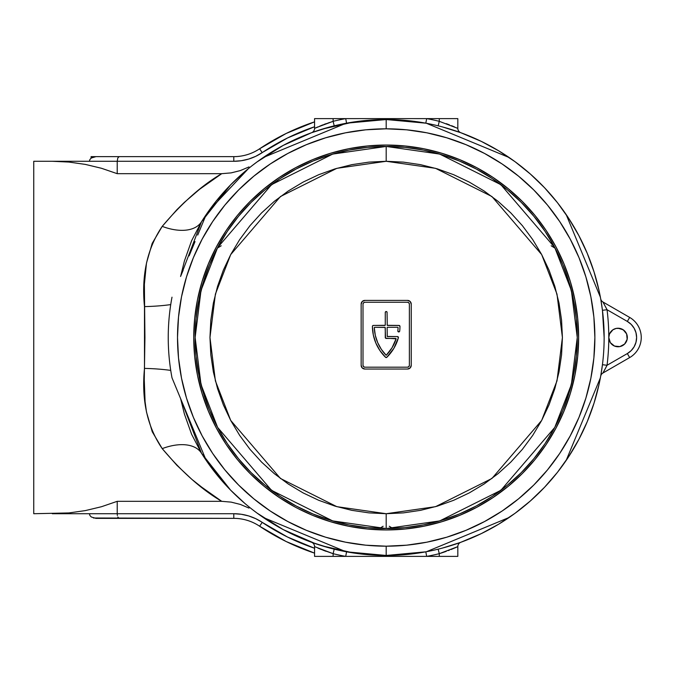 <?xml version="1.0" encoding="UTF-8"?>
<svg xmlns="http://www.w3.org/2000/svg" width="675" height="675" viewBox="0 0 675 675"><rect width="100%" height="100%" fill="white"/><g stroke="black" fill="none" stroke-linecap="round" stroke-linejoin="round"><path stroke-width="1.01" d="M619.869 346.596L618.064 346.773A9.273 9.273 0 0 1 608.791 337.5A9.273 9.273 0 0 1 618.064 328.227L623.219 329.788L626.628 333.948L627.159 339.306L624.62 344.056L619.869 346.596L614.512 346.073L610.352 342.655L608.791 337.5A222.598 222.598 0 0 1 607.044 365.276L627.337 353.565L631.176 350.62L634.129 346.773L635.977 342.301L636.609 337.5L635.977 332.699L634.129 328.227L631.176 324.38L627.337 321.435L607.044 309.724A222.598 222.598 0 0 1 608.791 337.5L609.491 333.948L612.908 329.788L616.25 328.404L619.869 328.404M447.053 543.189L509.144 517.472A217.957 217.957 0 0 1 426.507 551.694L509.144 517.472A217.957 217.957 0 0 0 566.165 460.451L600.387 377.814A217.957 217.957 0 0 1 566.165 460.451L600.387 377.814A217.957 217.957 0 0 0 600.387 297.186L566.165 214.549A217.957 217.957 0 0 1 600.387 297.186L566.165 214.549A217.957 217.957 0 0 0 509.144 157.528L426.507 123.306A217.957 217.957 0 0 1 509.144 157.528L426.507 123.306A217.957 217.957 0 0 0 386.193 119.543L371.25 120.057M244.763 171.661L230.597 184.874L201.504 221.763L191.616 240.688L184.402 261.006L180.63 276.337M261.276 521.741L255.665 518.645L248.645 515.928L241.296 514.274L233.795 513.717L117.222 513.717L117.222 501.322L101.503 506.714L85.345 510.595L68.901 512.941L33.75 513.717L33.75 161.283L52.296 161.283L33.75 161.283L33.75 513.717L68.901 512.941L85.345 510.595L101.503 506.714L117.222 501.322L221.729 501.322L207.242 491.518L192.004 479.478L176.842 465.261L162.211 448.622L152.255 431.764L146.509 412.13L145.074 401.65L144.264 379.755L144.931 337.551L144.382 284.302L146.475 263.081L152.187 243.388L162.211 226.378L176.842 209.739L184.385 202.348L199.648 189.245L221.729 173.678L117.222 173.678L101.503 168.286L85.345 164.405L68.901 162.059L52.296 161.283L68.901 162.059L85.345 164.405L68.901 162.059L85.345 164.405L101.503 168.286L117.222 173.678L117.222 161.283L233.795 161.283L241.296 160.726L248.645 159.072L255.665 156.355L287.533 137.962L314.567 126.748A222.598 222.598 0 0 0 262.204 152.634L259.622 148.778A227.23 227.23 0 0 1 314.567 121.854L286.183 133.456L259.622 148.778A46.373 46.373 0 0 1 233.795 156.642L95.96 156.642L91.319 158.001L89.902 159.502L89.395 161.283L52.296 161.283L68.901 162.059M401.119 120.057L386.193 119.543L346.562 123.171L345.718 118.614L333.113 118.614L333.113 121.323A222.598 222.598 0 0 1 345.718 118.614L426.659 118.614A222.598 222.598 0 0 1 439.273 121.323L439.273 118.614L426.659 118.614L439.273 118.614L439.273 121.323L457.819 128.377L457.819 118.614L439.273 118.614L457.819 118.614L457.819 128.377A4.641 4.641 0 0 0 460.873 132.739L442.606 126.967M415.96 121.584L411.024 120.96M460.417 132.57L460.873 132.739A4.641 4.641 0 0 1 457.819 128.377L439.273 121.323L438.168 125.828L439.273 121.323L457.819 128.377M454.165 130.41L456.983 131.355M604.15 337.5L602.446 310.298L600.742 299.084M600.742 375.916L602.446 364.702L607.044 365.276L605.534 368.238M457 543.637L454.174 544.59M454.553 548.066L457.819 546.623A4.641 4.641 0 0 1 460.873 542.261L481.343 533.587L498.648 524.205L515.042 513.295L530.373 500.951L544.539 487.274L557.407 472.382L568.873 456.376L578.855 439.408L587.267 421.613L594.034 403.127L599.113 384.1M442.589 548.033L460.417 542.43M411.033 554.04L415.969 553.416M371.267 554.943L386.193 555.458L401.136 554.943M356.425 553.416L361.361 554.04M311.968 542.43L329.78 548.033M252.231 509.431L257.032 513.059L283.23 529.605L257.032 513.059M209.571 465.21L223.256 482.271L230.597 490.126L244.763 503.339M354.088 553.078L346.562 551.829L386.193 555.458A217.957 217.957 0 0 1 201.504 453.237L230.605 490.134M215.857 201.521L209.571 209.79M230.597 184.874L215.907 201.454M256.998 161.966L252.231 165.569M311.968 132.57L315.402 131.355M329.797 126.967L311.512 132.739L283.23 145.395L257.032 161.941M361.353 120.96L356.417 121.584M180.622 276.37L201.504 221.763A46.373 26.3 32.1 0 1 162.211 226.378A46.373 26.3 -147.9 0 0 201.504 221.763A217.957 217.957 0 0 1 386.193 119.543L386.193 128.815A208.685 208.685 0 0 1 594.877 337.5A208.685 208.685 0 0 1 386.193 546.185L386.193 555.458L425.824 551.829L426.659 556.386L439.273 556.386L439.273 553.677A222.598 222.598 0 0 1 426.659 556.386L457.819 556.386L457.819 546.623L457.819 556.386L439.273 556.386L439.273 553.677L442.842 552.53L439.273 553.677L438.168 549.172L439.273 553.677A222.598 222.598 0 0 1 426.659 556.386L425.824 551.829M206.499 214.144L210.701 208.238M85.345 510.595L68.901 512.941L52.296 513.717L89.395 513.717L89.902 515.498L91.319 516.999L95.96 518.358L233.803 518.358A46.373 46.373 0 0 1 259.622 526.222L286.183 541.544L314.567 553.146A227.23 227.23 0 0 1 259.622 526.222L262.204 522.366L261.242 521.716M314.348 545.231L314.567 546.623A4.641 4.641 0 0 0 311.512 542.261L283.23 529.605L315.402 543.645M52.296 513.717L117.222 513.717L117.222 501.322L221.729 501.322C201.994 489.805 182.149 472.238 162.211 448.622C147.293 426.769 141.387 400.03 144.492 368.398L144.492 306.602C141.337 275.24 147.243 248.501 162.211 226.378C182.149 202.762 201.994 185.195 221.729 173.678L231.137 172.884L221.729 173.678L117.222 173.678L101.503 168.286L85.345 164.405M314.567 128.377L316.06 127.702L314.567 128.377L314.567 118.614L314.567 128.377A4.641 4.641 0 0 1 311.512 132.739L311.512 132.73A4.641 4.641 0 0 0 314.567 128.377L329.543 122.47M261.242 153.284L262.178 152.651A51.013 51.013 0 0 1 233.795 161.283L233.795 156.642L95.96 156.642L91.319 158.001L89.902 159.502L89.395 161.283L52.296 161.283M210.44 493.805L212.912 495.526M200.365 486.321L202.922 488.303M195.674 482.557L199.049 485.291M199.041 189.717L193.809 193.995M202.888 186.73L200.357 188.679M212.937 179.457L210.473 181.17M260.727 515.725L272.945 523.733M287.896 532.035L301.236 538.22M334.218 549.172L333.113 553.677A222.598 222.598 0 0 0 345.718 556.386L346.562 551.829L345.718 556.386L426.659 556.386L333.113 556.386L333.113 553.677L333.113 556.386L314.567 556.386L314.567 546.623L314.567 556.386L345.718 556.386A222.598 222.598 0 0 1 333.113 553.677L334.218 549.172L317.326 544.295M322.448 545.932L353.962 553.061M599.13 384.007L600.893 375.03M600.792 299.371L599.13 290.993M599.113 290.9L594.034 271.873L587.267 253.387L578.855 235.592L568.873 218.624L557.407 202.618L544.539 187.726L530.373 174.049L515.042 161.705L498.648 150.795L481.343 141.412L460.856 132.73M316.06 127.702L333.113 121.323L333.113 118.614L345.718 118.614L346.562 123.171L354.088 121.922M353.962 121.939L322.448 129.068M317.326 130.705L334.218 125.828L333.113 121.323L334.218 125.828M301.236 136.78L287.896 142.965M272.945 151.268L264.398 156.743M264.271 156.828L260.727 159.275M219.113 197.539L216.768 200.391M93.445 518.003L233.795 518.358A46.373 46.373 0 0 1 259.622 526.222L262.204 522.366A222.598 222.598 0 0 0 314.567 548.252L287.533 537.038L262.204 522.366A51.013 51.013 0 0 0 233.795 513.717L89.395 513.717L89.902 515.498L91.319 516.999M221.729 501.322L231.179 502.124L221.729 501.322L198.889 485.156M460.578 542.371L460.873 542.261A4.641 4.641 0 0 0 457.819 546.623L452.647 548.868M452.216 549.045L451.06 549.517M449.407 550.167L448.267 550.597M446.251 551.34L442.834 552.53M311.512 542.261A4.641 4.641 0 0 1 314.567 546.623L333.113 553.677L314.575 546.632M322.971 550.159L326.135 551.34M317.832 548.066L320.802 549.307M320.169 549.045L332.885 553.601M317.824 126.934L316.837 127.364M332.885 121.399L319.739 126.132M322.971 124.841L321.368 125.474M326.118 123.66L324.118 124.403M333.113 118.614L314.567 118.614L333.113 118.614M449.415 124.841L446.251 123.66M454.553 126.934L451.583 125.693M414.577 553.601L425.807 551.829M414.568 121.399L425.824 123.171L426.659 118.614L425.824 123.171M101.503 168.286L117.222 173.678L117.222 161.283L89.395 161.283L117.222 161.283L117.787 158.001L119.146 156.642L117.787 158.001L117.222 161.283L233.795 161.283L233.795 156.642A46.373 46.373 0 0 0 259.622 148.778L262.204 152.634M180.63 398.663L184.41 414.037L191.624 434.329L201.504 453.237A46.373 26.3 -32.1 0 0 162.211 448.622A46.373 26.3 147.9 0 1 201.504 453.237L180.622 398.638M249.016 508.089L240.384 504.436L231.179 502.124M144.492 368.398A46.373 8.125 -178.7 0 1 170.733 370.406A46.373 8.125 1.3 0 0 144.492 368.398M144.492 306.602A46.373 8.125 178.7 0 0 170.733 304.594A46.373 8.125 -1.3 0 1 144.492 306.602M231.137 172.884L240.275 170.606L248.999 166.919M209.014 210.558L248.451 168.581M117.366 515.498L117.222 513.717L117.366 515.498M118.412 518.003L117.787 516.999L119.146 518.358L118.412 518.003M233.795 518.358L233.795 513.717L233.795 518.358M259.622 526.222A227.23 227.23 0 0 0 314.567 553.146M314.567 121.854A227.23 227.23 0 0 0 259.622 148.778M457.819 546.623L439.273 553.677M333.113 121.323A222.598 222.598 0 0 1 345.718 118.614L426.659 118.614A222.598 222.598 0 0 1 439.273 121.323M425.807 123.171L386.193 119.543A217.957 217.957 0 0 1 426.507 123.306L509.144 157.528A217.957 217.957 0 0 1 566.165 214.549L600.387 297.186A217.957 217.957 0 0 1 600.387 377.814L566.165 460.451A217.957 217.957 0 0 1 509.144 517.472L426.507 551.694A217.957 217.957 0 0 1 386.193 555.458A217.957 217.957 0 0 0 426.507 551.694M610.352 332.345L612.908 329.788M621.616 328.927L624.62 330.944M626.628 333.948L627.159 335.694M626.628 341.052L624.62 344.056M618.064 328.227A9.273 9.273 0 0 1 627.337 337.5A9.273 9.273 0 0 1 618.064 346.773L616.25 346.596M612.908 345.212L610.352 342.655M609.491 341.052L608.968 339.306M602.935 301.987A4.641 4.641 0 0 1 600.691 298.797A4.641 4.641 0 0 0 602.935 301.987L629.657 317.419L627.337 321.435L629.657 317.419L602.935 301.987L607.044 309.724L627.337 321.435A18.546 18.546 0 0 1 627.337 353.565L629.657 357.581A23.186 23.186 0 0 0 629.657 317.419A23.186 23.186 0 0 1 629.657 357.581L627.337 353.565L607.044 365.276L602.446 364.702M602.935 373.013L629.657 357.581L602.935 373.013A4.641 4.641 0 0 0 600.691 376.203A4.641 4.641 0 0 1 602.935 373.013L607.044 365.276A222.598 222.598 0 0 0 607.044 309.724L602.446 310.298L607.044 309.724L605.509 306.712M603.34 372.279L603.83 371.402M91.083 156.642L91.083 158.178L91.083 156.642L95.96 156.642L91.564 156.642L91.564 157.832L91.716 156.642M467.826 534.583L453.541 540.498M488.438 526.044L482.11 528.668M574.687 439.864L566.165 460.451M583.276 419.133L577.361 433.417M591.823 398.486L589.191 404.848M591.865 276.598L600.387 297.186M583.276 255.867L589.191 270.152M574.687 235.136L577.361 241.582M488.557 149.006L509.144 157.528M467.826 140.417L482.11 146.332M447.171 131.861L453.541 134.502M295.473 507.229L279.273 497.517L264.102 486.27L250.104 473.588L237.423 459.591L226.176 444.42L216.464 428.22L208.389 411.151L202.028 393.365L197.438 375.047L194.67 356.366L193.742 337.5L194.67 318.634L197.438 299.953L202.028 281.635L208.389 263.849L216.464 246.78L226.176 230.58L237.423 215.409L250.104 201.412L264.102 188.73L279.273 177.483L295.473 167.771L312.542 159.697L330.328 153.335L348.646 148.745L367.327 145.977L386.193 145.049L405.059 145.977L423.74 148.745L442.057 153.335L459.844 159.697L476.913 167.771L493.113 177.483L508.283 188.73L522.281 201.412L534.963 215.409L546.21 230.58L555.922 246.78L563.996 263.849L570.358 281.635L574.948 299.953L577.716 318.634L578.644 337.5L577.716 356.366L574.948 375.047L570.358 393.365L563.996 411.151L555.922 428.22L546.21 444.42L534.963 459.591L522.281 473.588L508.283 486.27L493.113 497.517L476.913 507.229L459.844 515.303L442.057 521.665L423.74 526.255L405.059 529.023L386.193 529.951A192.451 192.451 0 0 1 193.742 337.5A192.451 192.451 0 0 1 386.193 145.049A192.451 192.451 0 0 1 578.644 337.5A192.451 192.451 0 0 1 386.193 529.951L367.327 529.023L348.646 526.255L330.328 521.665L312.542 515.303L298.266 508.688M386.024 145.049A192.451 192.451 0 0 0 348.806 148.711M348.486 148.778A192.451 192.451 0 0 0 295.566 167.721M295.38 167.822A192.451 192.451 0 0 0 216.515 246.687M216.413 246.873A192.451 192.451 0 0 0 197.471 299.793M197.404 300.113A192.451 192.451 0 0 0 193.742 337.331M193.742 337.669A192.451 192.451 0 0 0 197.404 374.887M197.471 375.207A192.451 192.451 0 0 0 216.413 428.127M216.515 428.313A192.451 192.451 0 0 0 295.38 507.178M295.566 507.279A192.451 192.451 0 0 0 348.486 526.222M348.806 526.289A192.451 192.451 0 0 0 386.024 529.951M180.52 398.402L171.998 377.814A217.957 217.957 0 0 1 171.998 297.186A217.957 217.957 0 0 0 171.998 377.814L206.221 460.451A217.957 217.957 0 0 0 263.242 517.472L345.878 551.694A217.957 217.957 0 0 0 386.193 555.458L386.193 546.185L406.645 545.181L426.904 542.177L446.774 537.199L466.054 530.297L484.566 521.539L502.132 511.017L518.577 498.817L533.756 485.063L547.509 469.884L559.71 453.44L570.232 435.873L578.99 417.361L585.892 398.081L590.87 378.211L593.873 357.952L594.877 337.5L593.873 317.048L590.87 296.789L585.892 276.919L578.99 257.639L570.232 239.127L559.71 221.56L547.509 205.116L533.756 189.937L518.577 176.183L502.132 163.983L484.566 153.461L466.054 144.703L446.774 137.801L426.904 132.823L406.645 129.819L386.193 128.815L365.74 129.819L345.482 132.823L325.612 137.801L306.332 144.703L287.82 153.461L270.253 163.983L253.808 176.183L238.629 189.937L224.876 205.116L212.676 221.56L202.154 239.127L193.396 257.639L186.494 276.919L181.516 296.789L178.512 317.048L177.508 337.5L178.512 357.952L181.516 378.211L186.494 398.081L193.396 417.361L202.154 435.873L212.676 453.44L224.876 469.884L238.629 485.063L253.808 498.817L270.253 511.017L287.82 521.539L306.332 530.297L325.612 537.199L345.482 542.177L365.74 545.181L386.193 546.185A208.685 208.685 0 0 1 177.508 337.5A208.685 208.685 0 0 1 386.193 128.815L386.193 119.543A217.957 217.957 0 0 0 345.878 123.306L263.242 157.528A217.957 217.957 0 0 0 206.221 214.549L197.716 235.086M386.294 528.559L393.365 528.424L386.193 528.559L386.193 513.717L336.85 506.672L280.462 478.474L230.707 420.424L215.393 380.877L209.967 337.5L215.393 294.123L230.707 254.576L280.462 196.526L336.85 168.328L386.193 161.283L435.535 168.328L491.923 196.526L541.679 254.576L556.993 294.123L562.41 337.5L556.993 380.877L541.679 420.424L491.923 478.474L435.535 506.672L386.193 513.717L386.193 528.559L439.687 520.923L500.833 490.345L554.774 427.41L571.379 384.531L577.252 337.5L571.379 290.469L554.774 247.59L500.833 184.655L439.687 154.077L386.193 146.441L386.193 161.283L368.921 162.127L351.81 164.666L335.036 168.868L318.752 174.69L303.126 182.09L288.293 190.974L274.396 201.277L261.588 212.895L249.969 225.703L239.6 239.701M239.667 239.6L230.782 254.433L223.383 270.059L217.561 286.343L213.359 303.117L210.819 320.228L209.967 337.5L210.819 354.772L213.359 371.883L217.561 388.657L223.383 404.941L230.782 420.567L239.667 435.4L249.969 449.297L261.588 462.105L274.396 473.723L288.293 484.026L303.126 492.91L318.752 500.31L335.036 506.132L351.81 510.334L368.921 512.873L386.193 513.717L403.464 512.873L420.576 510.334L437.349 506.132L453.634 500.31L469.26 492.91L484.093 484.026L497.99 473.723L510.798 462.105L522.416 449.297L532.786 435.299M459.844 515.303L462.729 514.08M555.922 428.22L557.381 425.427M563.996 263.849L562.773 260.963M476.913 167.771L474.12 166.312M312.542 159.697L309.656 160.92M216.464 246.78L215.004 249.573M208.389 411.151L209.613 414.037M386.362 529.951A192.451 192.451 0 0 0 423.579 526.289M423.9 526.222A192.451 192.451 0 0 0 476.82 507.279M477.006 507.178A192.451 192.451 0 0 0 555.871 428.313M555.972 428.127A192.451 192.451 0 0 0 574.914 375.207M574.982 374.887A192.451 192.451 0 0 0 578.644 337.669M578.644 337.331A192.451 192.451 0 0 0 574.982 300.113M574.914 299.793A192.451 192.451 0 0 0 555.972 246.873M555.871 246.687A192.451 192.451 0 0 0 477.006 167.822M476.82 167.721A192.451 192.451 0 0 0 423.9 148.778M423.579 148.711A192.451 192.451 0 0 0 386.362 145.049M325.612 537.199L306.332 530.297M186.494 276.919L193.396 257.639M446.774 137.801L466.054 144.703M585.892 398.081L578.99 417.361M325.291 131.828L263.242 157.528M304.56 140.417L318.845 134.502M283.93 148.964L290.275 146.332M189.11 255.867L195.024 241.582M180.571 276.48L183.195 270.152M189.11 419.133L183.195 404.848M197.665 439.779L195.024 433.417M283.829 525.994L345.878 551.694M304.56 534.583L290.275 528.668M325.291 543.173L318.845 540.498M171.998 377.814L206.221 460.451M532.718 435.4L541.603 420.567L549.003 404.941L554.825 388.657L559.027 371.883L561.566 354.772L562.41 337.5L561.566 320.228L559.027 303.117L554.825 286.343L549.003 270.059L541.603 254.433L532.718 239.6L522.416 225.703L510.798 212.895L497.99 201.277L484.093 190.974L469.26 182.09L453.634 174.69L437.349 168.868L420.576 164.666L403.464 162.127L386.193 161.283L386.193 146.441A191.059 191.059 0 0 1 577.252 337.5A191.059 191.059 0 0 1 386.193 528.559L367.462 527.639L348.916 524.888L330.733 520.332L313.073 514.021L296.131 505.997L280.049 496.361L264.988 485.19L251.092 472.601L238.503 458.705L227.332 443.644L217.696 427.562L209.672 410.619L203.361 392.96L198.804 374.777L196.054 356.231L195.134 337.5L196.054 318.769L198.804 300.223L203.361 282.04L209.672 264.381L217.696 247.438L227.332 231.356L238.503 216.295L251.092 202.399L264.988 189.81L280.049 178.639L296.131 169.003L313.073 160.979L330.733 154.668L348.916 150.112L367.462 147.361L386.193 146.441L404.924 147.361L423.47 150.112L441.653 154.668L459.312 160.979L476.255 169.003L492.337 178.639L507.398 189.81L521.294 202.399L533.883 216.295L545.054 231.356L554.69 247.438L562.714 264.381L569.025 282.04L573.581 300.223L576.332 318.769L577.252 337.5L576.332 356.231L573.581 374.777L569.025 392.96L562.714 410.619L554.69 427.562L545.054 443.644L533.883 458.705L521.294 472.601L507.398 485.19L492.337 496.361L476.255 505.997L459.312 514.021L441.653 520.332L423.47 524.888L404.924 527.639L386.193 528.559A191.059 191.059 0 0 1 195.134 337.5A191.059 191.059 0 0 1 386.193 146.441L332.699 154.077L271.552 184.655L217.612 247.59L201.007 290.469L195.134 337.5L201.007 384.531L217.612 427.41L271.552 490.345L332.699 520.923L386.193 528.559L392.167 528.466M550.277 239.617L551.661 241.971L550.277 239.617M551.61 241.878L551.163 241.127M548.252 236.292L549.07 237.625L548.252 236.292M554.124 246.383L553.002 244.342L554.124 246.383M381.139 528.491L383.459 528.542L381.139 528.491M383.13 526.247L379.561 528.449M222.109 239.617L220.725 241.971L222.109 239.617M224.134 236.292L223.315 237.625L224.134 236.292M219.383 244.342L220.725 241.971L219.383 244.342M220.674 242.055L218.911 245.185M217.519 247.759L218.261 246.383L217.519 247.759M407.523 369.031L364.863 369.031A3.713 3.713 0 0 1 361.15 365.327L361.15 304.113L362.239 301.489L364.863 300.4L407.523 300.4L410.147 301.489L411.235 304.113L411.235 365.327L410.147 367.951L407.523 369.031L364.863 369.031L362.239 367.951L361.15 365.327L361.15 304.113A3.713 3.713 0 0 1 364.863 300.4L407.523 300.4A3.713 3.713 0 0 1 411.235 304.113L411.235 365.327A3.713 3.713 0 0 1 407.523 369.031A3.713 3.713 0 0 0 411.235 365.327M392.825 528.449L389.256 526.247M386.193 528.559L380.219 528.466M217.308 248.155L221.198 245.776M223.687 237.018L223.138 237.904M221.113 241.304L220.725 241.971M554.183 246.485L554.538 247.143M552.521 243.481L551.669 241.988M548.977 237.473L548.64 236.933M364.854 300.4A3.713 3.713 0 0 0 361.15 304.104M411.235 304.104A3.713 3.713 0 0 0 407.531 300.4M361.15 365.327A3.713 3.713 0 0 0 364.863 369.031L363.437 368.752M408.839 302.797L407.523 302.257A1.856 1.856 0 0 1 409.379 304.113L408.839 302.797A1.856 1.856 0 0 0 407.523 302.257L364.863 302.257A1.856 1.856 0 0 0 363.547 302.797L363.007 304.113A1.856 1.856 0 0 1 364.863 302.257L407.523 302.257L364.863 302.257L363.547 302.797M409.379 304.113L409.379 365.327A1.856 1.856 0 0 1 407.523 367.183A1.856 1.856 0 0 0 408.839 366.635L409.379 365.327M363.547 366.635L364.863 367.183A1.856 1.856 0 0 1 363.007 365.327L363.547 366.635A1.856 1.856 0 0 0 364.863 367.183L407.523 367.183L364.863 367.183L407.523 367.183L408.839 366.635M363.007 365.327L363.007 304.113M384.801 327.299L374.768 327.299L374.304 327.78L375.308 335.374L377.688 342.647L381.358 349.372L386.193 355.312L392.065 347.743L396.082 338.816L385.535 338.158L385.13 327.434L374.768 327.299L384.801 327.299A0.464 0.464 0 0 1 385.265 327.763L385.265 337.5L385.265 327.763M386.193 338.428A0.928 0.928 0 0 1 385.265 337.5A0.928 0.928 0 0 0 386.193 338.428L395.618 338.428A0.464 0.464 0 0 1 396.065 339.036A41.74 41.74 0 0 1 386.193 355.312A41.74 41.74 0 0 1 374.304 327.78L374.33 327.594A0.464 0.464 0 0 0 374.304 327.78A0.464 0.464 0 0 1 374.768 327.299A0.464 0.464 0 0 0 374.583 327.333M399.398 325.51L387.585 325.443L399.043 325.443L399.971 326.379A43.588 43.588 0 0 1 399.684 331.113A43.588 43.588 0 0 0 399.971 326.379A43.588 43.588 0 0 1 399.684 331.113L398.756 331.931L397.837 330.902A41.74 41.74 0 0 0 398.081 327.78A41.74 41.74 0 0 1 397.837 330.902A0.928 0.928 0 0 0 398.756 331.931A0.928 0.928 0 0 1 397.837 330.902M387.053 312.103L387.256 325.308L399.043 325.443A0.928 0.928 0 0 1 399.971 326.379A0.928 0.928 0 0 0 399.043 325.443M372.482 326.017L373.343 325.443L384.801 325.443A0.464 0.464 0 0 0 385.265 324.979L385.265 312.457L385.265 324.979L385.265 312.457L385.838 311.605L386.851 311.799A0.928 0.928 0 0 0 385.535 311.799M375.882 343.145L380.017 350.696L375.882 343.145L373.317 334.935L372.414 326.379A43.588 43.588 0 0 0 385.543 357.286A43.588 43.588 0 0 1 372.414 326.379A0.928 0.928 0 0 1 373.343 325.443L385.13 325.308M398.402 337.323L397.491 336.572L387.585 336.572L397.491 336.572L398.385 337.745A43.588 43.588 0 0 1 386.843 357.286A43.588 43.588 0 0 0 398.385 337.745L393.905 348.283L386.843 357.286L385.543 357.286L380.017 350.696M397.617 327.299A0.464 0.464 0 0 1 398.081 327.78L397.617 327.299L387.585 327.299A0.464 0.464 0 0 0 387.121 327.763L387.256 336.437L397.491 336.572A0.928 0.928 0 0 1 398.385 337.745A0.928 0.928 0 0 0 397.491 336.572M387.121 327.763A0.464 0.464 0 0 1 387.585 327.299L387.256 327.434M398.765 331.931A0.928 0.928 0 0 0 399.684 331.113A0.928 0.928 0 0 1 398.756 331.931M385.265 312.457A0.928 0.928 0 0 1 386.193 311.529A0.928 0.928 0 0 1 387.121 312.457A0.928 0.928 0 0 0 386.851 311.799M385.543 357.286A0.928 0.928 0 0 0 386.843 357.286A0.928 0.928 0 0 1 385.543 357.286M373.343 325.443A0.928 0.928 0 0 0 372.414 326.379M387.585 336.572A0.464 0.464 0 0 1 387.121 336.108M387.585 325.443A0.464 0.464 0 0 1 387.121 324.979A0.464 0.464 0 0 0 387.585 325.443M385.265 324.979A0.464 0.464 0 0 1 384.801 325.443M605.829 367.656L604.631 369.934L605.829 367.656M603.526 303.058L604.631 305.075M551.188 245.776L555.12 248.248"/></g></svg>
